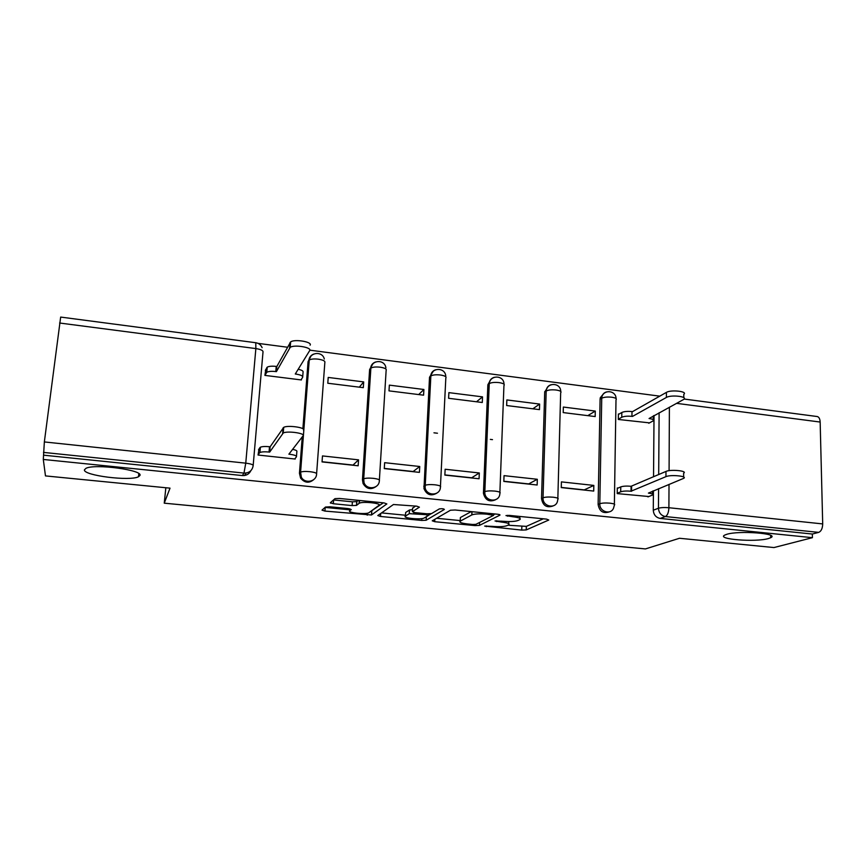 <?xml version="1.0" encoding="UTF-8"?>
<svg xmlns="http://www.w3.org/2000/svg" width="866" height="866" viewBox="0 0 866 866"><rect width="100%" height="100%" fill="white"/><g stroke="black" fill="none" stroke-linecap="round" stroke-linejoin="round"><path stroke-width="1.3" d="M484.657 526.084L521.733 530.111L526.236 529.916L548.784 520.022L546.565 519.124L509.295 515.4L505.96 515.573L512.434 516.71C518.918 517.489 521.364 518.474 519.784 519.643L517.879 520.542C514.859 521.581 509.901 521.819 503.005 521.267L495.038 520.964L501.382 522.057C507.714 522.804 510.15 523.735 508.667 524.861L506.848 525.705C503.969 526.69 499.162 526.918 492.418 526.376L484.657 526.084M139.956 475.445C143.15 470.043 94.762 463.537 85.951 468.322L84.424 469.859C83.212 475.531 130.127 481.388 138.495 476.755L139.956 475.445M768.434 538.544L770.729 537.699C780.114 533.478 738.72 530.306 726.639 534.354L724.788 535.069C715.771 539.291 755.563 542.419 768.434 538.544M329.849 506.794L325.464 507.054L322 510.139L324.945 511.081L371.492 514.989L386.853 503.925L384.006 502.897L339.396 498.448L334.969 498.654L330.325 502.735L333.345 503.741L352.126 505.592L356.5 505.398L359.358 503.2C362.897 501.197 382.328 503.352 378.951 505.365L368.808 512.791C365.549 514.664 346.855 512.683 349.767 510.767L351.271 509.576L348.381 508.602L329.849 506.794M812.427 537.678L773.966 547.561L679.485 538.273L645.43 548.925L164.248 503.178L170.017 488.153L45.476 475.91L43.3 459.456L812.427 537.678L812.34 534.041L818.716 532.374L665.434 516.558C661.18 515.66 658.853 512.889 658.452 508.255L658.593 488.651M432.242 520.812L434.732 521.7L475.023 525.597L479.483 525.381L499.855 515.173C500.364 514.794 499.574 514.48 497.495 514.22L455.105 509.998L450.461 510.226L432.242 520.812M479.483 525.381L479.602 522.447L479.483 525.381M421.774 520.444L380.499 516.461L377.793 515.541L393.456 504.51L416.708 506.166L419.404 507.162L412.4 511.665L415.063 512.629L427.046 513.798L431.549 513.592L439.322 508.905C442.006 508.548 443.695 508.721 444.377 509.435L426.137 520.25L421.774 520.444L421.872 518.604M659.784 396.152L309.822 350.167M287.447 347.234L258.046 343.369M43.3 459.456L44.35 441.941L60.663 317.075L255.719 342.72M812.34 534.041L660.195 518.431C655.973 517.543 653.657 514.805 653.278 510.204L653.429 490.773M653.538 476.82L654.025 415.496M817.006 416.503L817.309 416.546C819.03 417.066 819.972 418.906 820.156 422.045L822.7 523.919C822.548 528.455 821.228 531.269 818.716 532.374M619.093 414.067L618.411 413.98L618.324 419.458L649.5 422.868M618.151 488.056L617.296 487.959L617.22 493.598L648.851 496.532M593.827 485.415L561.406 481.886L561.265 487.59L593.719 491.076L593.827 485.415L584.258 489.885L561.265 487.417M595.288 411.069L563.355 407.052L563.214 412.584L595.18 416.568L595.288 411.069L587.787 415.648M537.321 479.277L504.044 475.65L503.828 481.431L537.147 485.003L537.321 479.277L528.693 483.921L503.839 481.247M539.626 404.065L506.859 399.93L506.653 405.537L539.464 409.629L539.626 404.065L532.85 408.806M479.309 472.966L445.146 469.253L444.853 475.098L479.071 478.768L479.309 472.966L471.678 477.794L444.864 474.914M482.514 396.866L448.88 392.634L448.61 398.295L482.286 402.495L482.514 396.866L476.506 401.781M419.739 466.493L384.645 462.682L384.277 468.593L419.425 472.371L419.739 466.493L413.158 471.515L384.288 468.409M423.896 389.483L389.354 385.132L389.007 390.869L423.582 395.177L423.896 389.483L418.679 394.571M358.546 459.846L322.477 455.927L322.044 461.914L358.156 465.789L358.546 459.846L353.068 465.064L322.055 461.73M363.688 381.906L328.214 377.435L327.792 383.237L363.309 387.665L363.688 381.906L359.325 387.167M258.999 449.032L258.057 455.04L295.187 459.034L295.241 458.32M265.765 369.565L264.899 375.389L301.39 379.947L301.455 379.167M314.022 479.363C309.259 483.499 304.778 483.087 300.589 478.097L299.441 473.28L302.256 436.875M302.884 428.767L308.08 361.609L308.859 360.386C309.216 357.344 310.829 355.244 313.687 354.086M375.996 486.584C370.832 490.048 366.524 489.041 363.081 483.553L362.453 479.851L369.609 369.544L370.583 368.353C370.929 365.181 372.596 363.07 375.573 361.999M436.442 493.371C430.824 496.326 426.667 494.735 423.972 488.608L429.514 377.262L430.662 376.115C430.997 372.845 432.697 370.724 435.76 369.739M495.417 499.823C489.268 502.334 485.285 500.169 483.434 493.328L487.861 384.775L489.182 383.67C489.496 380.336 491.206 378.204 494.324 377.295M552.941 506.004C546.619 508.115 542.82 505.625 541.531 498.545L544.703 392.103L546.219 390.555C546.663 387.405 548.373 385.446 551.328 384.677M609.069 511.947C603.007 513.798 599.359 511.297 598.125 504.445L600.095 399.237L601.74 398.208L601.913 396.725C602.628 394.073 604.262 392.45 606.85 391.876M433.963 432.816L437.46 433.227M490.351 439.387L492.483 439.636M164.248 503.178L165.839 487.753M310.742 356.543L308.08 361.609M372.791 364.045L369.609 369.544M433.13 371.482L429.514 377.262M490.946 379.276L487.861 384.775M548.178 386.344L544.703 392.103M603.894 393.316L600.268 397.765L600.095 399.237M43.841 455.202L242.35 475.564C246.312 475.748 249.137 474.124 250.848 470.682M507.887 525.218L526.344 526.376L543.328 518.799M493.62 514.675L495.006 513.971M436.616 518.269L460.236 520.574M472.782 524.482L475.91 524.331L493.598 515.335L486.779 514.155C479.753 513.592 474.785 513.841 471.873 514.902L460.214 521.17C458.883 522.317 461.426 523.259 467.846 523.995L472.782 524.482M460.322 518.691L460.376 517.543L471.234 511.6M405.483 515.238L381.538 512.899M415.496 506.047L412.595 508.266M431.181 513.711L428.399 515.389M405.429 516.147C402.008 518.041 420.844 519.946 424.124 518.052L428.269 515.562L425.682 514.631L409.304 513.668L405.429 516.147L405.591 513.322M412.519 509.663L409.445 510.009L409.239 513.7M405.634 512.488L409.445 510.009M333.367 503.373L330.433 503.081M333.486 499.931L352.375 501.815L356.749 501.609L358.34 500.342M370.507 511.579L383.335 502.832M325.075 507.4L349.832 509.814M618.4 414.468L621.831 412.487C624.159 411.447 627.547 411.144 631.996 411.567L631.942 416.362C627.482 415.929 624.094 416.232 621.766 417.26L618.335 419.22M648.775 423.257L653.094 420.93C654.101 419.88 652.769 419.079 649.078 418.516L683.783 399.388C688.145 396.498 670.966 394.571 666.387 397.451L632.472 416.427M632.526 411.631L666.409 392.385C670.988 389.473 688.145 391.41 683.794 394.333L683.783 397.667M653.462 415.799L653.105 419.696M647.941 496.9L652.488 495.038C653.516 494.226 652.163 493.577 648.418 493.1L683.62 478.368C688.048 476.127 670.598 474.427 665.943 476.646L631.022 491.217C626.497 490.827 623.055 491.033 620.695 491.812L620.77 486.898C623.119 486.097 626.562 485.891 631.076 486.281L665.976 471.429C670.63 469.166 688.048 470.877 683.631 473.161L683.62 477.004M617.296 488.435L620.77 486.898M617.22 493.317L620.695 491.812M631.552 491.271L631.617 486.335M265.321 370.41L267.226 367.162C268.98 366.21 271.978 365.961 276.222 366.415L276.839 366.491L276.406 371.633L275.789 371.557C271.534 371.103 268.536 371.352 266.782 372.283L264.931 375.4M300.989 379.893L302.667 377.284C303.024 375.909 300.762 374.848 295.901 374.09L295.284 374.004L309.671 350.622C312.28 347.385 294.115 344.332 290.197 347.374L276.406 371.633M276.839 366.491L290.64 341.908C294.559 338.822 312.702 341.908 310.093 345.188M298.196 369.273C301.877 370.096 303.49 371.07 303.057 372.196L302.721 376.613M294.711 458.98L296.443 456.847C296.778 455.765 294.472 454.899 289.515 454.239L288.887 454.174L303.089 435.804C305.698 433.26 287.166 430.651 283.247 433.022L269.683 452.095L269.055 452.03C264.725 451.63 261.684 451.792 259.93 452.507L260.385 447.213C262.138 446.477 265.18 446.315 269.499 446.715L270.127 446.791L283.702 427.36C287.631 424.946 306.131 427.588 303.522 430.175M258.512 449.779L259.952 447.57M292.611 449.357C295.869 450.039 297.276 450.785 296.854 451.597L296.486 456.306M244.504 475.521L246.15 473.031M258.057 455.029L259.497 452.853M269.683 452.095L270.127 446.791M486.281 525.868L486.248 526.68M507.628 515.335L507.595 516.233M496.683 520.737L496.651 521.592M44.35 441.941L245.76 463.158L255.86 348.576C260.828 349.377 263.21 350.514 263.004 351.997L253.186 465.323M262.117 347.688C260.882 344.863 258.761 343.207 255.784 342.73L255.86 348.576L59.602 323.018M653.278 510.204L658.452 508.255C660.931 507.53 664.417 507.357 668.898 507.725L822.7 523.919M658.69 474.59L659.113 412.746M669.396 407.193L669.082 470.671M669.017 484.386L668.898 507.725C668.671 512.412 667.513 515.357 665.434 516.558L660.195 518.431M820.156 422.045L676.53 403.34M299.441 473.28L300.199 472.403L303.024 435.89M303.533 429.352L309.238 359.996C311.024 358.989 314.055 358.719 318.331 359.173C323.105 359.942 325.28 361.035 324.847 362.443L316.62 473.561M362.453 479.851L363.417 479.017L370.875 368.082C372.726 367.032 375.833 366.74 380.196 367.195C384.818 367.942 386.799 369.003 386.139 370.367L379.384 479.97M423.755 486.248L424.914 485.447L430.857 375.952C432.773 374.859 435.955 374.545 440.404 375C444.886 375.725 446.694 376.753 445.817 378.074L440.458 486.216M483.423 492.483L484.765 491.704L489.258 383.616C491.228 382.491 494.497 382.155 499.043 382.599C503.384 383.313 505.019 384.298 503.936 385.576L499.888 492.299M541.531 498.545L543.036 497.798L546.186 391.031C548.275 389.906 551.599 389.559 556.156 390.014C560.259 390.674 561.763 391.605 560.659 392.818L557.856 498.296M598.125 504.445L599.802 503.731L601.74 398.208C603.992 397.115 607.347 396.79 611.807 397.223C615.65 397.84 617.036 398.706 615.997 399.843L614.373 504.174M613.702 507.617C611.45 515.389 599.283 512.012 599.802 503.731C602.087 502.984 605.518 502.8 610.075 503.178C613.994 503.676 615.423 504.315 614.362 505.116L613.702 507.617M557.639 500.386C556.578 509.489 542.397 507.021 543.036 497.798C545.158 497.019 548.557 496.824 553.212 497.214C557.401 497.744 558.949 498.437 557.834 499.292L557.639 500.386M499.855 493.284C499.899 502.789 485.014 502.118 484.776 492.559L484.841 491.661C486.844 490.892 490.167 490.697 494.822 491.087C499.26 491.65 500.938 492.386 499.855 493.284M440.415 487.071C440.393 495.807 426.841 496.51 425.13 487.807L425.098 485.328C427.035 484.581 430.283 484.397 434.84 484.787C439.43 485.371 441.281 486.14 440.415 487.071M379.34 480.684C379.254 488.781 366.881 490.481 364.045 482.73L363.709 478.822C365.571 478.097 368.743 477.935 373.203 478.324C377.944 478.93 379.99 479.71 379.34 480.684M316.577 474.124C316.404 481.713 305.016 484.094 301.346 477.242L300.589 472.132C302.386 471.44 305.471 471.277 309.855 471.678C314.748 472.295 316.988 473.107 316.577 474.124M242.35 475.564L243.974 473.085L43.484 452.398M253.153 465.724C252.212 470.66 249.159 473.107 243.974 473.085L245.76 463.158C250.859 463.808 253.327 464.663 253.153 465.724M501.414 521.115L501.382 522.057M512.466 515.714L512.434 516.71M526.344 526.376L526.236 529.916M521.852 526.582L521.733 530.111M475.077 524.504L475.023 525.597M434.851 519.297L434.732 521.7M493.652 513.841L493.609 515.043M491.975 513.668L491.931 514.675M486.822 513.159L486.779 514.155M471.938 511.676L471.797 514.945M460.376 517.543L460.214 521.17M380.683 513.506L380.499 516.461M412.606 507.931L412.4 511.665M426.137 520.25L426.321 516.742L426.18 520.228M428.356 513.884L428.28 515.227M425.736 513.668L425.682 514.631M413.796 512.456L413.742 513.462M349.896 508.818L349.767 510.767M359.238 500.429L359.044 503.395M356.868 501.533L356.619 505.322M352.375 501.815L352.126 505.592M333.616 499.953L333.345 503.741M371.806 511.286L371.579 514.934M367.357 513.213L367.227 515.173M325.205 507.411L324.945 511.081M631.996 411.567L631.942 416.362M621.831 412.487L621.766 417.26M666.409 392.385L666.387 397.451M631.022 491.217L631.076 486.281M665.943 476.646L665.976 471.429M276.222 366.415L275.789 371.557M266.793 367.606L266.349 372.726M295.999 372.856L295.901 374.09M290.034 342.525L289.59 347.98M289.515 454.239L289.59 453.264M269.055 452.03L269.499 446.715M282.641 433.498L283.095 427.847M770.697 535.404L770.729 537.699M600.268 397.765L601.913 396.725C604.208 389.04 616.083 390.598 616.051 398.555M544.725 391.627L546.219 390.555C547.604 381.928 560.822 382.783 560.735 391.464M483.434 493.328L484.841 491.661L489.258 383.616C490.243 374.523 504.142 375.119 503.99 384.201M423.972 488.608L425.13 487.807L430.857 375.952C431.961 366.827 445.903 367.53 445.752 376.656M363.081 483.553L364.045 482.73L363.709 478.822L370.875 368.082C371.99 359.487 384.969 359.39 385.89 367.898M300.589 478.097L301.346 477.242L300.589 472.132L309.238 359.996C310.385 351.877 322.52 351.141 324.317 359.022M817.309 416.546L684.14 399.042M138.831 473.605L138.495 476.755M508.786 521.57L508.71 523.659M519.892 516.461L519.827 518.344M472.002 511.676L471.873 514.902M409.51 509.966L409.304 513.668M359.542 500.461L359.358 503.2M356.749 501.609L356.5 505.398M371.72 511.341L371.492 514.989M652.499 494.075L652.52 491.141M267.226 367.162L266.782 372.283M290.64 341.908L290.197 347.374M259.93 452.507L260.385 447.213M283.247 433.022L283.702 427.36"/></g></svg>
